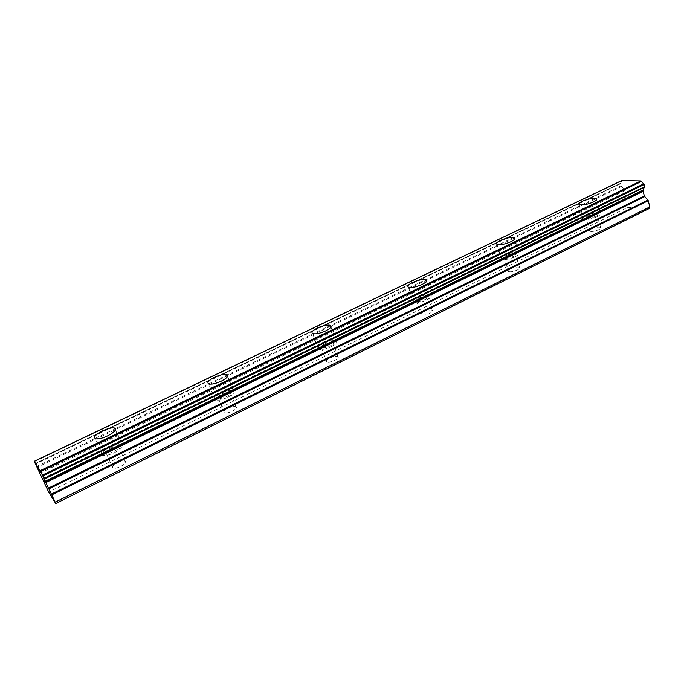 <?xml version="1.0" encoding="UTF-8"?>
<svg xmlns="http://www.w3.org/2000/svg" width="684" height="684" viewBox="0 0 684 684"><rect width="100%" height="100%" fill="white"/><g stroke="black" fill="none" stroke-linecap="round" stroke-linejoin="round"><path stroke-width="0.51" stroke-dasharray="3.42 2.56" d="M587.932 215.87C591.934 214.203 594.977 213.665 597.081 214.263C597.705 214.767 597.106 215.486 595.268 216.426C591.267 218.093 588.206 218.632 586.111 218.042C585.478 217.529 586.094 216.811 587.932 215.87M591.455 228.978C595.431 227.31 598.474 226.797 600.586 227.447C601.21 227.977 600.62 228.713 598.799 229.662C594.806 231.337 591.763 231.859 589.651 231.209C589.018 230.67 589.617 229.927 591.455 228.978M110.765 448.046C114.202 446.464 116.776 445.882 118.477 446.31C119.922 447.37 118.418 449.106 113.98 451.517C110.526 453.107 107.952 453.697 106.242 453.278C104.797 452.192 106.311 450.448 110.765 448.046M117.374 462.863C120.786 461.272 123.351 460.708 125.061 461.17C126.523 462.281 125.052 464.06 120.64 466.497C117.22 468.095 114.647 468.668 112.928 468.207C111.466 467.069 112.954 465.291 117.374 462.863M222.103 393.873C225.643 392.274 228.311 391.71 230.115 392.188C231.397 393.12 230.183 394.574 226.464 396.575C222.916 398.182 220.239 398.746 218.435 398.268C217.153 397.327 218.376 395.865 222.103 393.873M227.917 408.331C231.431 406.715 234.09 406.176 235.903 406.698C237.203 407.673 236.006 409.169 232.321 411.178C228.798 412.803 226.13 413.35 224.318 412.828C223.018 411.836 224.215 410.332 227.917 408.331M324.541 344.035C328.192 342.41 330.962 341.863 332.851 342.393C333.954 343.197 332.954 344.42 329.85 346.07C326.191 347.703 323.412 348.25 321.523 347.72C320.411 346.908 321.42 345.676 324.541 344.035M329.662 358.134C333.288 356.501 336.049 355.979 337.947 356.552C339.067 357.407 338.084 358.655 335.006 360.323C331.364 361.956 328.594 362.486 326.696 361.913C325.575 361.058 326.559 359.793 329.662 358.134M419.095 298.027C422.857 296.386 425.73 295.847 427.705 296.42C428.637 297.113 427.799 298.138 425.2 299.498C421.421 301.14 418.548 301.687 416.573 301.114C415.641 300.413 416.479 299.387 419.095 298.027M423.61 311.784C427.355 310.134 430.219 309.621 432.202 310.245C433.143 310.972 432.322 312.024 429.74 313.392C425.978 315.05 423.114 315.572 421.13 314.956C420.19 314.212 421.011 313.161 423.61 311.784M506.639 255.423C510.529 253.773 513.487 253.234 515.531 253.824C516.3 254.422 515.599 255.277 513.419 256.406C509.52 258.065 506.553 258.603 504.51 258.013C503.74 257.415 504.45 256.551 506.639 255.423M510.623 268.855C514.496 267.196 517.455 266.683 519.498 267.324C520.276 267.948 519.584 268.829 517.42 269.966C513.539 271.642 510.58 272.155 508.528 271.514C507.75 270.881 508.451 269.992 510.623 268.855M597.337 216.58C600.176 215.118 601.116 213.998 600.15 213.22C596.875 212.297 592.13 213.126 585.923 215.716C583.05 217.179 582.101 218.307 583.076 219.102C586.342 220.026 591.096 219.179 597.337 216.58M114.886 452.492C121.786 448.738 124.12 446.036 121.872 444.395C119.23 443.745 115.237 444.643 109.893 447.097C102.951 450.833 100.599 453.543 102.839 455.236C105.498 455.886 109.517 454.971 114.886 452.492M227.695 397.327C233.466 394.232 235.356 391.958 233.355 390.53C230.559 389.777 226.413 390.641 220.915 393.138C215.101 396.224 213.194 398.507 215.195 399.978C218.008 400.721 222.172 399.841 227.695 397.327M331.347 346.643C336.177 344.086 337.725 342.18 336.006 340.931C333.065 340.102 328.756 340.948 323.087 343.471C318.222 346.027 316.649 347.942 318.385 349.216C321.326 350.046 325.652 349.182 331.347 346.643M426.927 299.908C430.963 297.796 432.254 296.198 430.809 295.129C427.739 294.24 423.276 295.069 417.42 297.625C413.341 299.737 412.033 301.345 413.495 302.439C416.565 303.32 421.036 302.473 426.927 299.908M515.326 256.68C518.711 254.927 519.806 253.593 518.609 252.678C515.428 251.755 510.82 252.584 504.783 255.158C501.363 256.91 500.261 258.253 501.457 259.193C504.638 260.108 509.255 259.27 515.326 256.68M43.725 481.801L624.586 198.924L626.057 195.778L624.902 190.588L624.073 189.459L39.099 471.704M648.945 208.654L627.801 207.372L48.675 492.087M621.816 180.559L620.542 183.757L621.081 185.868L624.073 189.459M644.037 187.501L644.55 187.245M624.586 198.924L626.125 205.559L627.801 207.372M626.125 205.559L47.316 489.411M621.747 180.927L34.362 461.709M620.687 183.201L35.158 463.572L620.73 183.184M38.86 471.216L623.859 189.092M620.542 183.757L35.346 464.103M624.586 190.007L39.51 472.507M624.569 199.489L43.99 482.382M626.057 195.778L42.682 479.21M42.417 478.62L626.074 195.197M624.902 190.597L39.886 473.277M621.568 186.458L36.927 467.394M36.509 466.556L621.081 185.868M600.586 227.447L597.081 214.263M125.061 461.17L118.477 446.31M235.903 406.698L230.115 392.188M337.947 356.552L332.851 342.393M432.202 310.245L427.705 296.42M519.498 267.324L515.531 253.824M600.15 213.22L596.576 199.728M121.872 444.395L115.459 429.868M233.355 390.53L227.695 376.303M336.006 340.931L330.979 326.943M430.809 295.129L426.329 281.321M518.609 252.678L514.616 239.024M589.651 231.209L586.111 218.042M112.928 468.207L106.242 453.278M224.318 412.828L218.435 398.268M326.696 361.913L321.523 347.72M421.13 314.956L416.573 301.114M508.528 271.514L504.51 258.013M620.918 183.124L35.158 463.615M644.319 187.322L44.203 479.014M583.076 219.102L579.168 204.619M102.839 455.236L95.427 438.752M215.195 399.978L208.697 383.921M318.385 349.216L312.665 333.578M413.495 302.439L408.459 287.194M501.457 259.193L497.02 244.333"/><path stroke-width="1.03" d="M593.456 201.977C596.32 200.532 597.269 199.446 596.311 198.711C593.045 197.881 588.291 198.753 582.05 201.335C579.16 202.78 578.194 203.875 579.168 204.619C582.417 205.448 587.18 204.567 593.456 201.977M107.516 435.93C114.484 432.22 116.861 429.586 114.655 428.039C112.022 427.449 108.012 428.372 102.634 430.817C95.623 434.511 93.229 437.161 95.427 438.752C98.077 439.342 102.104 438.401 107.516 435.93M221.223 381.185C227.045 378.115 228.978 375.909 227.002 374.558C224.224 373.883 220.06 374.781 214.528 377.252C208.671 380.313 206.722 382.536 208.697 383.921C211.484 384.596 215.665 383.681 221.223 381.185M325.661 330.902C330.526 328.371 332.108 326.516 330.406 325.353C327.482 324.601 323.164 325.481 317.453 327.987C312.554 330.517 310.955 332.381 312.665 333.578C315.598 334.322 319.932 333.433 325.661 330.902M421.925 284.561C425.987 282.466 427.303 280.919 425.875 279.91C422.815 279.106 418.343 279.978 412.452 282.518C408.348 284.604 407.014 286.168 408.459 287.194C411.512 287.998 416 287.118 421.925 284.561M510.922 241.708C514.325 239.973 515.437 238.682 514.257 237.818C511.093 236.989 506.476 237.852 500.397 240.417C496.96 242.153 495.832 243.461 497.02 244.333C500.184 245.163 504.818 244.291 510.922 241.708M643.712 183.876L42.374 475.106L42.818 475.987L644.217 184.483L640.874 180.961L621.816 180.559M644.755 186.664L44.015 478.526L44.238 479.048L644.593 187.228L644.217 184.483M644.593 187.228L44.203 479.014L45.298 481.613L643.447 190.195L644.037 187.501M621.918 180.482L34.2 461.315L48.675 492.087L55.729 503.544L648.945 208.654L649.8 206.936L648.244 200.694L644.337 196.026L643.165 191.315L643.447 190.195M55.729 503.544L55.182 502.167L649.8 206.936M640.874 180.961L40.125 470.703L34.226 461.349L622.03 180.456M55.182 502.167L51.753 494.9L648.244 200.694M647.919 200.096L51.368 494.113L51.753 494.9M51.368 494.113L45.298 481.613M44.015 478.526L42.818 475.987M42.374 475.106L40.536 471.49L641.421 181.465M40.125 470.703L40.536 471.49M643.482 189.827L45.135 481.245M45.742 482.647L643.165 191.315M644.337 196.026L48.342 488.145M48.726 488.932L644.661 196.633M45.477 482.049L643.191 190.725M596.576 199.728L596.311 198.711M115.459 429.868L114.655 428.039M227.695 376.303L227.002 374.558M330.979 326.943L330.406 325.353M426.329 281.321L425.875 279.91M514.616 239.024L514.257 237.818"/></g></svg>
